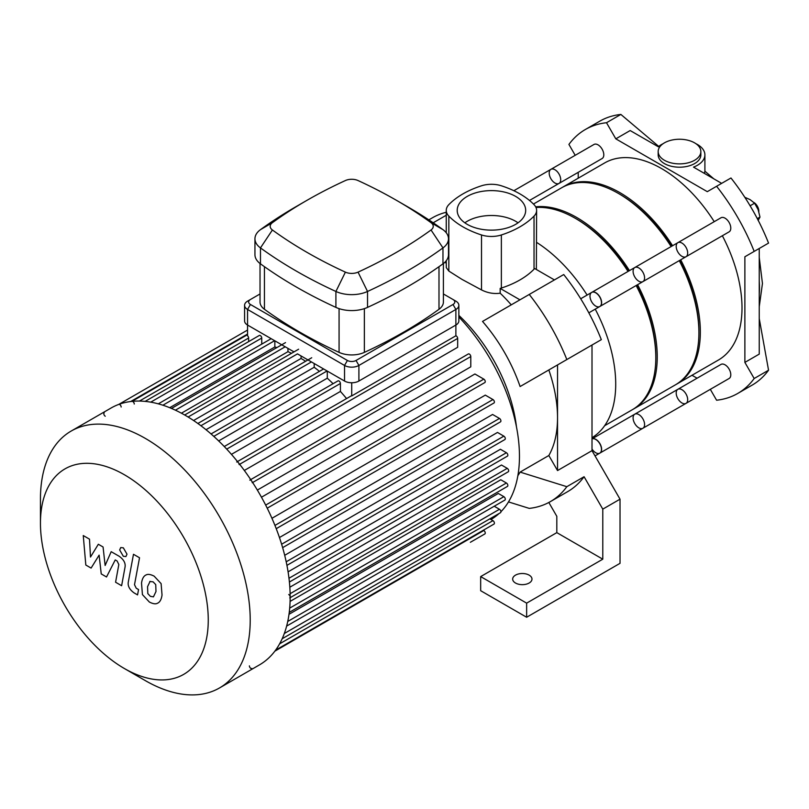 <?xml version="1.0" encoding="UTF-8"?>
<svg xmlns="http://www.w3.org/2000/svg" width="809" height="809" viewBox="0 0 809 809"><rect width="100%" height="100%" fill="white"/><g stroke="black" fill="none" stroke-linecap="round" stroke-linejoin="round"><path stroke-width="1.21" d="M710.312 389.341L716.592 400.222A152.385 87.979 -120 0 0 737.737 393.447A152.385 87.979 -120 0 0 754.18 378.511L744.877 362.402L744.877 256.766L754.18 251.397A152.385 87.979 -120 0 0 716.592 186.282L707.288 191.662L615.811 138.845L606.507 122.725A152.385 87.979 -120 0 0 585.352 129.501A152.385 87.979 -120 0 0 568.919 144.427L575.199 155.308M578.223 172.327L578.223 178.192M691.998 375.275L697.085 378.207M658.748 146.429L620.867 114.433A152.385 87.979 -120 0 0 617.732 114.858A152.385 87.979 -120 0 0 599.722 121.208L585.352 129.501M606.507 122.725L620.867 114.433M663.107 143.689A25.403 14.663 180 0 0 658.324 146.793L630.171 130.542L615.811 138.845M716.592 186.282L730.962 177.99A152.385 87.979 -120 0 1 734.097 182.045A152.385 87.979 -120 0 1 766.608 238.352A152.385 87.979 -120 0 1 768.55 243.094L754.18 251.397M744.877 362.402L759.246 354.109L759.246 248.474L744.877 256.766M754.18 378.511L768.55 370.219L759.246 318.564M664.422 160.273A21.337 12.317 180 0 1 658.172 151.566A21.337 12.317 180 0 1 661.266 145.175A21.337 12.317 180 0 1 685.253 139.704A21.337 12.317 180 0 1 700.847 151.566A21.337 12.317 180 0 1 687.67 162.943A21.337 12.317 180 0 1 664.422 160.273M700.847 151.566L700.847 154.883A21.337 12.317 180 0 1 679.509 167.2A21.337 12.317 180 0 1 658.172 154.883L658.172 151.566M695.902 143.689A25.403 14.663 180 0 1 704.902 154.883L704.902 171.377L704.315 173.348M704.902 154.883A25.403 14.663 180 0 1 693.515 167.119L721.658 183.36M737.737 393.447L752.107 385.145A152.385 87.979 -120 0 0 766.608 372.727A152.385 87.979 -120 0 0 768.55 370.219M758.134 220.442L759.995 217.085L758.134 209.652L754.605 203.19L750.044 199.601L744.816 197.295M757.315 218.632L759.995 217.085M750.115 205.779L754.605 203.19M758.812 211.958L758.812 211.129A7.109 4.106 -120 0 0 753.897 202.483M758.802 211.584A8.13 4.692 -120 0 0 754.251 202.837M580.7 298.764L591.814 292.342A8.13 4.692 60 0 1 598.084 294.527A8.13 4.692 60 0 1 601.633 302.697A8.13 4.692 60 0 1 599.944 306.419L588.831 312.84M677.881 389.291A8.13 4.692 60 0 1 686.002 393.983A8.13 4.692 60 0 1 686.002 403.367L729.111 378.491A8.13 4.692 60 0 0 729.111 369.106A8.13 4.692 60 0 0 720.981 364.414L677.881 389.291A8.13 4.692 60 0 1 686.002 393.983A8.13 4.692 60 0 1 686.002 403.367A8.13 4.692 60 0 1 679.742 401.193A8.13 4.692 60 0 1 676.193 393.012A8.13 4.692 60 0 1 677.881 389.291L634.772 414.178A8.13 4.692 60 0 1 642.902 418.87A8.13 4.692 60 0 1 642.902 428.254A8.13 4.692 60 0 1 636.643 426.08A8.13 4.692 60 0 1 633.093 417.899A8.13 4.692 60 0 1 634.772 414.178L592.006 438.872A8.13 4.692 60 0 1 600.035 443.838A8.13 4.692 60 0 1 599.944 453.06L595.03 455.892M515.505 583.026A9.647 5.572 180 0 1 512.673 579.082A9.647 5.572 180 0 1 522.331 573.51A9.647 5.572 180 0 1 531.978 579.082A9.647 5.572 180 0 1 526.022 584.229A9.647 5.572 180 0 1 515.505 583.026M548.826 502.48L556.814 516.314L556.814 532.635L602.786 559.181L526.639 603.14L526.639 617.247L480.667 590.701L480.667 576.595L526.639 603.14M556.814 532.635L480.667 576.595M602.786 559.181L602.786 509.134L584.078 476.723L566.836 486.684L520.106 472.102L548.836 455.518L557.532 470.565L592.006 450.653L592.006 345.018L520.106 386.54A117.851 68.037 -120 0 0 482.518 321.436L529.248 294.456A152.385 87.979 60 0 1 566.836 359.56L520.106 386.54M592.006 450.653L620.028 499.183L620.028 563.327L526.639 617.247M566.836 486.684A152.385 87.979 60 0 1 550.393 501.61L567.635 491.66A152.385 87.979 -120 0 0 584.078 476.723M602.786 509.134L620.028 499.183M529.248 294.456L563.721 274.544A152.385 87.979 60 0 1 601.32 339.649L566.836 359.56M446.255 215.245L433.189 222.788M428.831 219.866L432.491 217.752A152.385 87.979 60 0 1 446.255 212.271M511.248 304.841A117.851 68.037 -120 0 0 500.174 293.202L500.174 288.409L519.944 299.826M557.532 364.93L557.532 417.747A117.851 68.037 -120 0 0 548.836 369.946M554.418 279.914L534.648 268.507A20.316 11.73 0 0 1 534.031 269.195A85.137 49.157 0 0 1 501.368 288.055L501.368 234.964A20.316 11.73 180 0 1 481.507 234.964L481.507 289.915C487.615 292.979 493.834 294.082 500.174 293.202M500.174 288.409A20.316 11.73 0 0 0 501.368 288.055M446.255 262.854A117.851 68.037 -120 0 0 444.505 262.591M458.855 315.399A117.851 68.037 60 0 1 516.466 426.889M446.255 260.72L446.305 267.648L448.843 271.066L461.979 279.388L481.507 289.915M517.871 475.662A117.851 68.037 -120 0 0 520.106 472.102M548.836 455.518A117.851 68.037 -120 0 0 557.532 417.747L557.532 470.565M550.393 501.61A152.385 87.979 60 0 1 529.248 508.386L508.497 501.914M536.357 269.488L536.62 210.37A20.316 11.73 180 0 0 534.031 204.637A85.137 49.157 0 0 0 501.368 185.787A20.316 11.73 180 0 0 481.507 185.787A85.137 49.157 0 0 0 448.843 204.637A20.316 11.73 180 0 0 446.255 210.37A20.316 11.73 180 0 0 448.843 216.104A85.137 49.157 0 0 0 481.507 234.964M536.62 242.397A117.851 68.037 60 0 1 587.101 295.063M595.232 309.139A117.851 68.037 60 0 1 592.006 437.689M536.62 210.37A20.316 11.73 180 0 1 534.031 216.104L534.031 269.195M501.368 234.964A85.137 49.157 0 0 0 534.031 216.104M518.043 222.819A34.241 19.77 0 0 0 464.841 222.819M467.228 224.346A34.241 19.77 180 0 1 457.206 210.37A34.241 19.77 180 0 1 491.437 190.611A34.241 19.77 180 0 1 525.678 210.37A34.241 19.77 180 0 1 504.543 228.634A34.241 19.77 180 0 1 467.228 224.346M249.384 665.868A2.033 1.173 -120 0 0 250.274 667.91A2.033 1.173 -120 0 0 251.842 668.456M289.733 597.932A2.033 1.173 -120 0 0 290.047 596.304A2.033 1.173 -120 0 0 288.722 594.514M252.256 482.72A2.033 1.173 -120 0 0 251.377 480.677A2.033 1.173 -120 0 0 249.809 480.131M239.151 464.588A2.033 1.173 -120 0 0 238.261 462.546A2.033 1.173 -120 0 0 236.693 462M134.264 404.035A2.033 1.173 -120 0 0 133.384 401.992A2.033 1.173 -120 0 0 131.816 401.446M121.158 407.028A2.033 1.173 -120 0 0 120.268 404.985A2.033 1.173 -120 0 0 118.711 404.439M104.23 412.792A2.033 1.173 -120 0 0 103.916 414.42A2.033 1.173 -120 0 0 105.251 416.21M244.328 470.454L457.672 347.283L457.672 338.425A2.033 1.173 -120 0 0 455.882 335.786L351.713 395.925L351.713 382.758M455.882 335.786L455.882 325.046A10.163 5.865 0 0 0 458.855 320.9L458.855 305.306A10.163 5.865 0 0 0 455.882 301.16L453.01 299.502A6.098 3.519 180 0 1 453.01 304.477L356.031 360.47A6.098 3.519 180 0 1 347.405 360.47L250.426 304.477A6.098 3.519 180 0 1 250.426 299.502L260.033 293.96M248.636 341.631L248.636 338.01A2.033 1.173 -120 0 0 247.554 335.786L247.554 309.453L344.533 365.446A10.163 5.865 0 0 0 358.903 365.446L455.882 309.453A10.163 5.865 0 0 0 458.855 305.306M351.713 395.925A2.033 1.173 -120 0 0 351.066 395.975L237.482 461.555M261.742 344.128L261.742 338.061A2.033 1.173 -120 0 0 260.852 336.018A2.033 1.173 -120 0 0 259.295 335.472L145.124 401.385M276.9 347.577A138.167 79.767 -120 0 0 274.848 346.99L274.848 340.811M291.523 353.311A138.167 79.767 -120 0 0 287.964 351.672L287.964 348.376M305.62 361.269A138.167 79.767 -120 0 0 301.069 358.448L301.069 355.95M319.434 371.371A138.167 79.767 -120 0 0 314.185 367.266L314.185 363.514M333.065 383.709A138.167 79.767 -120 0 0 327.291 378.187L327.291 371.088M346.565 398.574A138.167 79.767 -120 0 0 340.407 391.435L340.407 383.476A2.033 1.173 -120 0 0 339.517 381.433A2.033 1.173 -120 0 0 337.95 380.887L224.265 446.528M340.407 391.435L231.435 454.355M327.291 378.187L218.652 440.915M314.185 367.266L206.022 429.71M301.069 358.448L193.573 420.518M287.964 351.672L181.408 413.197M274.848 346.99L169.708 407.696M252.63 482.508L470.787 356.557L470.787 366.841L257.343 490.072M261.469 497.222L474.913 373.991L483.822 379.138A2.033 1.173 60 0 1 485.147 380.928A2.033 1.173 60 0 1 484.844 382.556L267.223 508.194M271.945 518.296L485.299 395.126L492.964 399.555A2.033 1.173 60 0 1 494.289 401.345A2.033 1.173 60 0 1 493.986 402.973L276.233 528.681M279.449 537.52L492.58 414.471L499.477 418.445A2.033 1.173 60 0 1 500.801 420.235A2.033 1.173 60 0 1 500.488 421.863L282.634 547.642M284.697 555.308L497.505 432.441L503.865 436.122A2.033 1.173 60 0 1 505.19 437.912A2.033 1.173 60 0 1 504.877 439.54L286.932 565.37M288.085 571.852L500.407 449.258L506.414 452.727A2.033 1.173 60 0 1 507.739 454.516A2.033 1.173 60 0 1 507.425 456.145L289.4 582.025M289.824 587.223L501.489 465.023L507.243 468.35A2.033 1.173 60 0 1 508.568 470.14A2.033 1.173 60 0 1 508.264 471.768L290.148 597.689M500.913 511.743A138.167 79.767 -120 0 0 519.459 456.316A138.167 79.767 -120 0 0 458.855 316.966M490.962 519.499A138.167 79.767 -120 0 0 499.082 513.503M290.087 601.421L500.801 479.767L506.414 483.003A2.033 1.173 -120 0 1 507.739 484.793A2.033 1.173 -120 0 1 507.425 486.421L289.248 612.383M288.995 614.304L498.304 493.46L503.865 496.675A2.033 1.173 -120 0 1 505.19 498.465A2.033 1.173 -120 0 1 504.877 500.093L286.629 626.095M470.383 542.283A2.033 1.173 60 0 1 470.363 542.293L484.844 533.94A2.033 1.173 -120 0 0 485.147 532.312A2.033 1.173 -120 0 0 483.822 530.512L483.327 530.229M275.586 650.163L493.986 524.08A2.033 1.173 -120 0 0 494.289 522.452A2.033 1.173 -120 0 0 492.964 520.652L489.829 518.852M282.169 638.746L500.488 512.694A2.033 1.173 -120 0 0 500.801 511.066A2.033 1.173 -120 0 0 499.477 509.276L494.228 506.242M470.787 356.557A2.033 1.173 -120 0 0 469.898 354.504A2.033 1.173 -120 0 0 468.33 353.968L250.719 479.606M124.353 668.507L145.327 680.612A148.32 85.633 -120 0 0 219.492 687.963L259.436 664.897A148.32 85.633 -120 0 0 290.158 597.002A148.32 85.633 -120 0 0 289.309 581.165A148.32 85.633 -120 0 0 219.178 441.421A148.32 85.633 -120 0 0 111.106 407.999L71.172 431.055A148.32 85.633 -120 0 0 40.45 498.951L40.45 523.18A118.66 68.512 -120 0 0 124.353 668.507A118.66 68.512 -120 0 0 208.257 620.058A118.66 68.512 -120 0 0 124.353 474.731A118.66 68.512 -120 0 0 40.45 523.18M219.492 687.963A148.32 85.633 -120 0 0 250.214 620.058A148.32 85.633 -120 0 0 185.463 470.787A148.32 85.633 -120 0 0 71.172 431.055M91.104 568.08L99.123 555.136L101.236 573.925L106.525 576.979L115.232 559.919L117.113 561.001L118.832 564.51L115.576 582.227L121.623 585.716L124.95 567.584C125.85 563.438 123.939 559.676 119.206 556.289L111.187 551.677L105.13 565.481L103.067 546.985L98.334 544.255L90.497 557.037L89.496 539.158L83.256 535.548L85.815 565.026L91.104 568.08M150.1 581.347L147.562 586.646L147.814 593.614L150.393 596.344L153.437 596.87L155.985 591.51L155.732 584.594L153.103 581.843L149.796 581.489M146.095 574.946C143.678 575.957 142.151 578.698 141.524 583.158L142.424 594.595L149.341 602.017C152.931 603.868 155.641 604.283 157.452 603.261C159.869 602.26 161.395 599.499 162.033 594.999L161.112 583.623L154.155 576.16C150.575 574.329 147.885 573.925 146.095 574.946L145.438 575.27M157.452 603.261L158.109 602.938M133.485 554.286L128.388 581.6C127.478 585.726 129.379 589.498 134.112 592.906L137.56 594.898L138.551 589.559L136.225 588.214L134.506 584.705L139.532 557.775L133.485 554.286M123.332 556.299L125.921 556.552L126.993 554.175L123.332 547.824L120.733 547.572L119.661 549.948L123.332 556.299M443.403 293.96L453.01 299.502M250.426 299.502L247.554 301.16A10.163 5.865 0 0 0 244.581 305.306A10.163 5.865 0 0 0 247.554 309.453L250.426 304.477M244.581 305.306L244.581 320.9A10.163 5.865 0 0 0 247.554 325.046L294.011 351.875M443.403 263.512L443.403 301.99A20.316 11.73 180 0 1 438.994 309.291A465.418 268.709 180 0 1 364.363 352.38A20.316 11.73 180 0 1 339.072 352.38A465.418 268.709 180 0 1 264.442 309.291A20.316 11.73 180 0 1 260.033 301.99L260.033 263.512M272.4 222.687A455.265 262.844 180 0 1 306.813 200.42A455.265 262.844 180 0 1 345.392 180.549A10.163 5.865 180 0 1 358.043 180.549A455.265 262.844 180 0 1 396.622 200.42A455.265 262.844 180 0 1 431.035 222.687A10.163 5.865 180 0 1 431.035 229.989A455.265 262.844 180 0 1 358.043 272.137A10.163 5.865 180 0 1 345.392 272.137A455.265 262.844 180 0 1 272.4 229.989A10.163 5.865 180 0 1 272.4 222.687L260.468 229.655A25.403 14.663 0 0 0 254.946 238.786A25.403 14.663 0 0 0 260.468 247.908A470.494 271.642 0 0 0 335.907 291.462A25.403 14.663 0 0 0 367.529 291.462A470.494 271.642 0 0 0 442.968 247.908A25.403 14.663 0 0 0 448.489 238.786A25.403 14.663 0 0 0 442.968 229.655A470.494 271.642 0 0 0 407.392 206.639L396.622 200.42M306.813 200.42L296.043 206.639A470.494 271.642 0 0 0 260.468 229.655M254.946 238.786L254.946 254.714A25.403 14.663 0 0 0 260.468 263.835A470.494 271.642 0 0 0 335.907 307.39A25.403 14.663 0 0 0 367.529 307.39A470.494 271.642 0 0 0 442.968 263.835A25.403 14.663 0 0 0 448.489 254.714L448.489 238.786M347.405 360.47L344.533 365.446L344.533 381.039L297.479 353.877L188.103 417.019M453.01 304.477L455.882 309.453L455.882 325.046L358.903 381.039L358.903 365.446L356.031 360.47M344.533 381.039A10.163 5.865 0 0 0 358.903 381.039M681.947 256.332A8.13 4.692 60 0 1 676.627 249.172A8.13 4.692 60 0 1 677.881 242.66A8.13 4.692 60 0 1 686.002 247.352A8.13 4.692 60 0 1 686.002 256.736A8.13 4.692 60 0 1 681.947 256.332M686.002 256.736A8.13 4.692 60 0 0 686.002 247.352A8.13 4.692 60 0 0 677.881 242.66L720.981 217.773A8.13 4.692 60 0 1 729.111 222.465A8.13 4.692 60 0 1 729.111 231.849L642.902 281.623A8.13 4.692 60 0 1 638.837 281.219A8.13 4.692 60 0 1 633.528 274.059A8.13 4.692 60 0 1 634.772 267.546A8.13 4.692 60 0 1 642.902 272.239A8.13 4.692 60 0 1 642.902 281.623L599.803 306.51A8.13 4.692 60 0 1 595.737 306.105A8.13 4.692 60 0 1 590.428 298.936A8.13 4.692 60 0 1 591.672 292.423A8.13 4.692 60 0 1 599.803 297.115A8.13 4.692 60 0 1 599.803 306.51M559.019 183.421L602.118 158.534A8.13 4.692 60 0 0 603.797 154.812A8.13 4.692 60 0 0 600.248 146.631A8.13 4.692 60 0 0 593.988 144.457L550.889 169.344A8.13 4.692 60 0 1 557.148 171.518A8.13 4.692 60 0 1 560.698 179.699A8.13 4.692 60 0 1 559.019 183.421A8.13 4.692 60 0 1 550.889 178.728A8.13 4.692 60 0 1 550.889 169.344A8.13 4.692 60 0 1 557.148 171.518A8.13 4.692 60 0 1 560.698 179.699A8.13 4.692 60 0 1 559.019 183.421L529.49 200.46M676.051 384.477A113.786 65.691 -120 0 0 676.779 384.063A113.786 65.691 -120 0 0 700.341 331.983A113.786 65.691 -120 0 0 680.693 259.8M672.562 245.724A113.786 65.691 -120 0 0 562.993 186.99A113.786 65.691 -120 0 0 562.275 187.415M676.779 384.063L718.443 360.015A113.786 65.691 -120 0 0 742.005 307.926A113.786 65.691 -120 0 0 722.356 235.743M714.236 221.666A113.786 65.691 -120 0 0 604.657 162.933L562.993 186.99M698.895 331.973A111.753 64.518 -120 0 0 698.905 331.154A111.753 64.518 -120 0 0 679.671 260.387M671.551 246.31A111.753 64.518 -120 0 0 619.168 193.877M632.951 409.354A113.786 65.691 -120 0 0 633.669 408.949A113.786 65.691 -120 0 0 657.242 356.86A113.786 65.691 -120 0 0 637.593 284.687M629.463 270.611A113.786 65.691 -120 0 0 535.669 206.821M633.669 408.949L675.333 384.892A113.786 65.691 -120 0 0 698.905 332.812A113.786 65.691 -120 0 0 679.257 260.629M671.126 246.553A113.786 65.691 -120 0 0 561.557 187.819L533.444 204.05M655.796 356.86A111.753 64.518 -120 0 0 655.806 356.031A111.753 64.518 -120 0 0 636.572 285.274M628.441 271.197A111.753 64.518 -120 0 0 576.069 218.754M677.881 242.66L634.772 267.546A8.13 4.692 60 0 1 642.902 272.239A8.13 4.692 60 0 1 642.902 281.623M592.006 438.903A8.13 4.692 60 0 1 599.965 444.04A8.13 4.692 60 0 1 599.803 453.141A8.13 4.692 60 0 1 592.006 449.005M634.772 414.178A8.13 4.692 60 0 1 642.902 418.87A8.13 4.692 60 0 1 642.902 428.254L599.803 453.141M604.616 425.726L632.234 409.779A113.786 65.691 -120 0 0 655.806 357.689A113.786 65.691 -120 0 0 636.157 285.516M628.027 271.44A113.786 65.691 -120 0 0 536.003 207.488M759.246 294.405A101.59 58.652 -120 0 0 759.246 281.097M448.843 271.066L448.843 216.104M226.712 449.116L340.407 383.476M213.788 436.375L327.079 370.967M200.915 425.726L311.425 361.926M175.401 410.183L285.203 346.788M162.882 405.208L274.635 340.69M150.737 402.154L261.742 338.061M265.665 505.089L483.822 379.138M274.949 525.425L492.964 399.555M281.623 544.224L499.477 418.445M286.204 561.79L503.865 436.122M288.985 578.263L506.414 452.727M290.118 593.705L507.243 468.35M274.838 651.174L483.822 530.512M279.611 643.843L492.964 520.652M284.303 633.508L499.477 509.276M287.741 621.454L503.865 496.675M289.693 608.125L506.414 483.003M130.694 401.517L247.554 334.056M139.441 401.052L248.636 338.01M239.656 464.295L457.672 338.425M260.468 263.835L260.468 247.908L272.4 229.989M335.907 307.39L335.907 291.462L345.392 272.137M431.035 222.687L442.968 229.655M367.529 307.39L367.529 291.462L358.043 272.137M431.035 229.989L442.968 247.908L442.968 263.835M339.072 308.633L339.072 352.38M364.363 352.38L364.363 308.633M438.994 266.687L438.994 309.291M264.442 309.291L264.442 266.687M759.246 257.464L762.452 283.484L759.246 306.702M704.902 171.195L713.862 178.87M446.255 232.77L446.255 210.37M211.058 433.948L323.61 368.965M197.861 423.481L311.728 357.75M184.674 414.997L298.622 349.215M285.506 342.611L171.488 408.434M271.167 338.688L158.311 403.843M247.554 330.052L118.751 404.409M247.554 334.633L131.948 401.375M686.002 403.367L642.902 428.254M550.889 169.344L513.867 190.712M634.772 267.546L591.672 292.423"/></g></svg>
